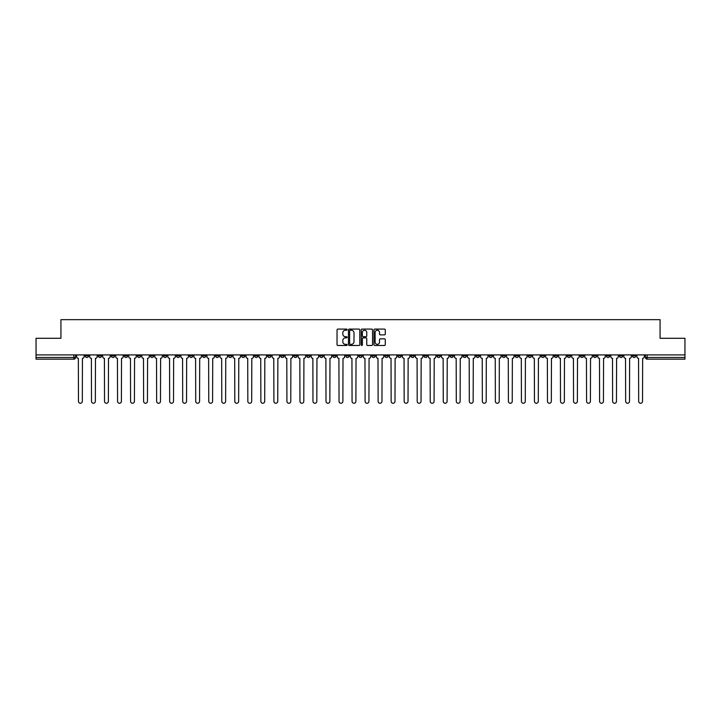 <?xml version="1.0" encoding="UTF-8"?>
<svg xmlns="http://www.w3.org/2000/svg" width="721" height="721" viewBox="0 0 721 721"><rect width="100%" height="100%" fill="white"/><g stroke="black" fill="none" stroke-linecap="round" stroke-linejoin="round"><path stroke-width="1.08" d="M347.134 329.659A0.577 0.577 0 0 0 346.567 329.082L337.852 329.082A0.82 0.82 0 0 0 337.031 329.903L337.031 344.665A0.82 0.82 0 0 0 337.852 345.476L346.567 345.476A0.577 0.577 0 0 0 347.134 344.908A0.577 0.577 0 0 0 346.567 344.332L345.44 344.332A2.623 2.623 0 0 1 342.817 341.709L342.817 340.483A2.623 2.623 0 0 1 345.44 337.861L346.567 337.861A0.577 0.577 0 0 0 347.134 337.284A0.577 0.577 0 0 0 346.567 336.707L345.44 336.707A2.623 2.623 0 0 1 342.817 334.084L342.817 332.859A2.623 2.623 0 0 1 345.44 330.236L346.567 330.236A0.577 0.577 0 0 0 347.134 329.659M515.164 354.903L515.164 355.823L518.507 355.823A1.667 1.667 0 0 1 516.84 357.49A1.667 1.667 0 0 1 515.164 355.823L515.164 354.903M436.998 354.903L436.998 355.823L440.342 355.823A1.667 1.667 0 0 1 438.665 357.49A1.667 1.667 0 0 1 436.998 355.823L436.998 354.903M423.966 354.903L423.966 355.823L427.31 355.823A1.667 1.667 0 0 1 425.642 357.49A1.667 1.667 0 0 1 423.966 355.823L423.966 354.903M345.801 354.903L345.801 355.823L349.144 355.823A1.667 1.667 0 0 1 347.468 357.49A1.667 1.667 0 0 1 345.801 355.823L345.801 354.903M332.778 354.903L332.778 355.823L336.112 355.823A1.667 1.667 0 0 1 334.445 357.49A1.667 1.667 0 0 1 332.778 355.823L332.778 354.903M319.745 354.903L319.745 355.823L323.089 355.823A1.667 1.667 0 0 1 321.413 357.49A1.667 1.667 0 0 1 319.745 355.823L319.745 354.903M293.69 354.903L293.69 355.823L297.034 355.823A1.667 1.667 0 0 1 295.358 357.49A1.667 1.667 0 0 1 293.69 355.823L293.69 354.903M267.635 355.823L267.635 354.903L267.635 355.823A1.667 1.667 0 0 0 269.303 357.49A1.667 1.667 0 0 1 267.635 355.823L270.97 355.823A1.667 1.667 0 0 1 269.303 357.49A1.667 1.667 0 0 0 270.97 355.823L270.97 354.903L270.97 355.823M254.603 355.823L254.603 354.903L254.603 355.823A1.667 1.667 0 0 0 256.279 357.49A1.667 1.667 0 0 1 254.603 355.823L257.947 355.823A1.667 1.667 0 0 1 256.279 357.49M241.58 355.823L241.58 354.903L241.58 355.823A1.667 1.667 0 0 0 243.247 357.49A1.667 1.667 0 0 1 241.58 355.823L244.915 355.823A1.667 1.667 0 0 1 243.247 357.49A1.667 1.667 0 0 0 244.915 355.823L244.915 354.903L244.915 355.823M228.548 354.903L228.548 355.823L231.892 355.823A1.667 1.667 0 0 1 230.215 357.49A1.667 1.667 0 0 1 228.548 355.823L228.548 354.903M215.525 354.903L215.525 355.823L218.86 355.823A1.667 1.667 0 0 1 217.192 357.49A1.667 1.667 0 0 1 215.525 355.823L215.525 354.903M202.493 354.903L202.493 355.823L205.836 355.823A1.667 1.667 0 0 1 204.16 357.49A1.667 1.667 0 0 1 202.493 355.823L202.493 354.903M189.461 355.823L189.461 354.903L189.461 355.823A1.667 1.667 0 0 0 191.137 357.49A1.667 1.667 0 0 1 189.461 355.823L192.804 355.823A1.667 1.667 0 0 1 191.137 357.49M163.406 355.823L163.406 354.903L163.406 355.823A1.667 1.667 0 0 0 165.082 357.49A1.667 1.667 0 0 1 163.406 355.823L166.749 355.823A1.667 1.667 0 0 1 165.082 357.49A1.667 1.667 0 0 0 166.749 355.823L166.749 354.903L166.749 355.823M150.383 355.823L150.383 354.903L150.383 355.823A1.667 1.667 0 0 0 152.05 357.49A1.667 1.667 0 0 1 150.383 355.823L153.717 355.823A1.667 1.667 0 0 1 152.05 357.49A1.667 1.667 0 0 0 153.717 355.823L153.717 354.903L153.717 355.823M137.351 355.823L137.351 354.903L137.351 355.823A1.667 1.667 0 0 0 139.018 357.49A1.667 1.667 0 0 1 137.351 355.823L140.694 355.823A1.667 1.667 0 0 1 139.018 357.49A1.667 1.667 0 0 0 140.694 355.823L140.694 354.903L140.694 355.823M124.327 355.823L124.327 354.903L124.327 355.823A1.667 1.667 0 0 0 125.995 357.49A1.667 1.667 0 0 1 124.327 355.823L127.662 355.823A1.667 1.667 0 0 1 125.995 357.49M111.295 355.823L111.295 354.903L111.295 355.823A1.667 1.667 0 0 0 112.963 357.49A1.667 1.667 0 0 1 111.295 355.823L114.639 355.823A1.667 1.667 0 0 1 112.963 357.49A1.667 1.667 0 0 0 114.639 355.823L114.639 354.903L114.639 355.823M98.263 355.823L98.263 354.903L98.263 355.823A1.667 1.667 0 0 0 99.94 357.49A1.667 1.667 0 0 1 98.263 355.823L101.607 355.823A1.667 1.667 0 0 1 99.94 357.49A1.667 1.667 0 0 0 101.607 355.823L101.607 354.903L101.607 355.823M384.455 334.868A0.82 0.82 0 0 0 385.275 334.048L385.275 329.903A0.82 0.82 0 0 0 384.455 329.082L374.785 329.082A0.82 0.82 0 0 0 373.965 329.903L373.965 344.665A0.82 0.82 0 0 0 374.785 345.476L384.455 345.476A0.82 0.82 0 0 0 385.275 344.665L385.275 339.663A0.82 0.82 0 0 0 384.455 338.843L380.318 338.843A0.82 0.82 0 0 0 379.498 339.663L379.498 342.142A2.19 2.19 0 0 1 377.308 344.332A2.19 2.19 0 0 1 375.109 342.142L375.109 332.426A2.19 2.19 0 0 1 377.308 330.236A2.19 2.19 0 0 1 379.498 332.426L379.498 334.048A0.82 0.82 0 0 0 380.318 334.868L384.455 334.868M36.05 354.903L36.05 338.284L60.934 338.284L60.934 319.664L660.066 319.664L660.066 338.284L684.95 338.284L684.95 354.903L36.05 354.903L36.05 357.49L75.552 357.49L75.552 354.903M359.779 329.903A0.82 0.82 0 0 0 358.959 329.082L349.288 329.082A0.82 0.82 0 0 0 348.468 329.903L348.468 344.665A0.82 0.82 0 0 0 349.288 345.476L358.959 345.476A0.82 0.82 0 0 0 359.779 344.665L359.779 329.903M362.041 329.082L371.712 329.082A0.82 0.82 0 0 1 372.532 329.903L372.532 344.665A0.82 0.82 0 0 1 371.712 345.476L367.566 345.476A0.82 0.82 0 0 1 366.755 344.665L366.755 338.681A0.82 0.82 0 0 0 365.935 337.861L363.186 337.861A0.82 0.82 0 0 0 362.366 338.681L362.366 344.908A0.577 0.577 0 0 1 361.789 345.476A0.577 0.577 0 0 1 361.221 344.908L361.221 329.903A0.82 0.82 0 0 1 362.041 329.082M645.448 354.903L645.448 357.49L684.95 357.49L684.95 359.166L647.116 359.166A1.667 1.667 0 0 1 645.448 357.49M684.95 354.903L684.95 357.49M75.552 357.49A1.667 1.667 0 0 1 73.884 359.166L36.05 359.166L36.05 357.49M635.76 354.903L635.76 355.823A1.667 1.667 0 0 1 634.092 357.49A1.667 1.667 0 0 1 632.416 355.823L635.76 355.823M632.416 354.903L632.416 355.823M622.737 354.903L622.737 355.823A1.667 1.667 0 0 1 621.06 357.49A1.667 1.667 0 0 1 619.393 355.823A1.667 1.667 0 0 0 621.06 357.49A1.667 1.667 0 0 0 622.737 355.823L619.393 355.823L619.393 354.903M609.705 354.903L609.705 355.823A1.667 1.667 0 0 1 608.037 357.49A1.667 1.667 0 0 1 606.361 355.823L609.705 355.823M606.361 354.903L606.361 355.823M596.673 354.903L596.673 355.823A1.667 1.667 0 0 1 595.005 357.49A1.667 1.667 0 0 1 593.338 355.823L596.673 355.823M593.338 354.903L593.338 355.823M583.649 355.823L583.649 354.903L583.649 355.823A1.667 1.667 0 0 1 581.982 357.49A1.667 1.667 0 0 1 580.306 355.823L583.649 355.823A1.667 1.667 0 0 1 581.982 357.49M580.306 354.903L580.306 355.823M570.617 354.903L570.617 355.823A1.667 1.667 0 0 1 568.95 357.49A1.667 1.667 0 0 1 567.283 355.823A1.667 1.667 0 0 0 568.95 357.49M567.283 354.903L567.283 355.823L570.617 355.823M557.594 354.903L557.594 355.823A1.667 1.667 0 0 1 555.918 357.49A1.667 1.667 0 0 1 554.251 355.823L557.594 355.823A1.667 1.667 0 0 1 555.918 357.49M554.251 354.903L554.251 355.823M544.562 354.903L544.562 355.823A1.667 1.667 0 0 1 542.895 357.49A1.667 1.667 0 0 1 541.228 355.823A1.667 1.667 0 0 0 542.895 357.49M541.228 354.903L541.228 355.823L544.562 355.823M531.539 354.903L531.539 355.823A1.667 1.667 0 0 1 529.863 357.49A1.667 1.667 0 0 1 528.196 355.823L531.539 355.823M528.196 354.903L528.196 355.823M518.507 354.903L518.507 355.823A1.667 1.667 0 0 1 516.84 357.49M505.475 354.903L505.475 355.823A1.667 1.667 0 0 1 503.808 357.49A1.667 1.667 0 0 1 502.14 355.823L505.475 355.823M502.14 354.903L502.14 355.823M492.452 354.903L492.452 355.823A1.667 1.667 0 0 1 490.785 357.49A1.667 1.667 0 0 1 489.108 355.823L492.452 355.823M489.108 354.903L489.108 355.823M479.42 354.903L479.42 355.823A1.667 1.667 0 0 1 477.753 357.49A1.667 1.667 0 0 1 476.085 355.823A1.667 1.667 0 0 0 477.753 357.49M476.085 354.903L476.085 355.823L479.42 355.823M466.397 354.903L466.397 355.823A1.667 1.667 0 0 1 464.721 357.49A1.667 1.667 0 0 1 463.053 355.823L466.397 355.823M463.053 354.903L463.053 355.823M453.365 354.903L453.365 355.823A1.667 1.667 0 0 1 451.697 357.49A1.667 1.667 0 0 1 450.03 355.823L453.365 355.823M450.03 354.903L450.03 355.823M440.342 354.903L440.342 355.823M427.31 354.903L427.31 355.823L427.31 354.903M414.287 354.903L414.287 355.823A1.667 1.667 0 0 1 412.61 357.49A1.667 1.667 0 0 1 410.943 355.823L414.287 355.823M410.943 354.903L410.943 355.823M401.255 354.903L401.255 355.823A1.667 1.667 0 0 1 399.587 357.49A1.667 1.667 0 0 1 397.911 355.823L401.255 355.823M397.911 354.903L397.911 355.823M388.222 354.903L388.222 355.823A1.667 1.667 0 0 1 386.555 357.49A1.667 1.667 0 0 1 384.888 355.823L388.222 355.823M384.888 354.903L384.888 355.823M375.199 354.903L375.199 355.823A1.667 1.667 0 0 1 373.532 357.49A1.667 1.667 0 0 1 371.856 355.823L375.199 355.823M371.856 354.903L371.856 355.823M362.167 354.903L362.167 355.823A1.667 1.667 0 0 1 360.5 357.49A1.667 1.667 0 0 1 358.833 355.823L362.167 355.823M358.833 354.903L358.833 355.823M349.144 354.903L349.144 355.823A1.667 1.667 0 0 1 347.468 357.49M336.112 354.903L336.112 355.823M323.089 355.823L323.089 354.903L323.089 355.823A1.667 1.667 0 0 1 321.413 357.49M310.057 354.903L310.057 355.823A1.667 1.667 0 0 1 308.39 357.49A1.667 1.667 0 0 1 306.713 355.823A1.667 1.667 0 0 0 308.39 357.49A1.667 1.667 0 0 0 310.057 355.823L306.713 355.823L306.713 354.903M297.034 355.823L297.034 354.903L297.034 355.823A1.667 1.667 0 0 1 295.358 357.49M284.002 354.903L284.002 355.823A1.667 1.667 0 0 1 282.335 357.49A1.667 1.667 0 0 1 280.658 355.823A1.667 1.667 0 0 0 282.335 357.49M280.658 354.903L280.658 355.823L284.002 355.823M257.947 354.903L257.947 355.823L257.947 354.903M231.892 355.823L231.892 354.903L231.892 355.823A1.667 1.667 0 0 1 230.215 357.49M218.86 355.823L218.86 354.903L218.86 355.823A1.667 1.667 0 0 1 217.192 357.49M205.836 355.823L205.836 354.903L205.836 355.823A1.667 1.667 0 0 1 204.16 357.49M192.804 354.903L192.804 355.823L192.804 354.903M179.772 355.823L179.772 354.903L179.772 355.823A1.667 1.667 0 0 1 178.105 357.49A1.667 1.667 0 0 1 176.438 355.823L179.772 355.823A1.667 1.667 0 0 1 178.105 357.49M176.438 354.903L176.438 355.823M127.662 354.903L127.662 355.823L127.662 354.903M88.584 355.823L88.584 354.903L88.584 355.823A1.667 1.667 0 0 1 86.908 357.49A1.667 1.667 0 0 1 85.24 355.823L88.584 355.823A1.667 1.667 0 0 1 86.908 357.49M85.24 354.903L85.24 355.823M350.19 330.236A0.577 0.577 0 0 0 349.622 330.804L349.622 343.755A0.577 0.577 0 0 0 350.19 344.332L351.379 344.332A2.623 2.623 0 0 0 354.002 341.709L354.002 332.859A2.623 2.623 0 0 0 351.379 330.236L350.19 330.236M366.755 332.471A2.19 2.19 0 0 0 364.556 330.272A2.19 2.19 0 0 0 362.366 332.471L362.366 335.887A0.82 0.82 0 0 0 363.186 336.707L365.935 336.707A0.82 0.82 0 0 0 366.755 335.887L366.755 332.471M76.678 356.661L76.678 354.903L76.678 356.661A1.667 1.667 48.4 0 0 78.346 358.328L78.472 401.336A1.92 1.92 48.4 0 0 80.392 403.255A1.92 1.92 48.4 0 0 82.32 401.336L82.437 358.328A1.667 1.667 48.4 0 0 84.114 356.661L84.114 354.903M78.346 358.328L78.472 401.336M82.32 401.336L82.437 358.328M89.71 356.661L89.71 354.903L89.71 356.661A1.667 1.667 48.4 0 0 91.378 358.328L91.504 401.336A1.92 1.92 48.4 0 0 93.424 403.255A1.92 1.92 48.4 0 0 95.343 401.336L95.469 358.328A1.667 1.667 48.4 0 0 97.137 356.661L97.137 354.903M102.733 356.661L102.733 354.903L102.733 356.661A1.667 1.667 48.4 0 0 104.41 358.328L104.527 401.336A1.92 1.92 48.4 0 0 106.456 403.255A1.92 1.92 48.4 0 0 108.375 401.336L108.501 358.328A1.667 1.667 48.4 0 0 110.169 356.661L110.169 354.903M115.766 356.661L115.766 354.903L115.766 356.661A1.667 1.667 48.4 0 0 117.433 358.328L117.559 401.336A1.92 1.92 48.4 0 0 119.479 403.255A1.92 1.92 48.4 0 0 121.398 401.336L121.525 358.328A1.667 1.667 48.4 0 0 123.192 356.661L123.192 354.903M91.378 358.328L91.504 401.336M95.343 401.336L95.469 358.328M104.41 358.328L104.527 401.336M108.375 401.336L108.501 358.328M117.433 358.328L117.559 401.336M121.398 401.336L121.525 358.328M128.789 356.661L128.789 354.903L128.789 356.661A1.667 1.667 48.4 0 0 130.465 358.328L130.591 401.336A1.92 1.92 48.4 0 0 132.511 403.255A1.92 1.92 48.4 0 0 134.43 401.336L134.557 358.328A1.667 1.667 48.4 0 0 136.224 356.661L136.224 354.903M141.821 356.661L141.821 354.903L141.821 356.661A1.667 1.667 48.4 0 0 143.488 358.328L143.614 401.336A1.92 1.92 48.4 0 0 145.534 403.255A1.92 1.92 48.4 0 0 147.454 401.336L147.58 358.328A1.667 1.667 48.4 0 0 149.256 356.661L149.256 354.903M130.465 358.328L130.591 401.336M134.43 401.336L134.557 358.328M143.488 358.328L143.614 401.336M147.454 401.336L147.58 358.328M154.844 356.661L154.844 354.903L154.844 356.661A1.667 1.667 48.4 0 0 156.52 358.328L156.646 401.336A1.92 1.92 48.4 0 0 158.566 403.255A1.92 1.92 48.4 0 0 160.486 401.336L160.612 358.328A1.667 1.667 48.4 0 0 162.279 356.661L162.279 354.903M156.52 358.328L156.646 401.336M160.486 401.336L160.612 358.328M167.876 356.661L167.876 354.903L167.876 356.661A1.667 1.667 48.4 0 0 169.543 358.328L169.669 401.336A1.92 1.92 48.4 0 0 171.589 403.255A1.92 1.92 48.4 0 0 173.518 401.336L173.635 358.328A1.667 1.667 48.4 0 0 175.311 356.661L175.311 354.903M169.543 358.328L169.669 401.336M173.518 401.336L173.635 358.328M180.908 356.661L180.908 354.903L180.908 356.661A1.667 1.667 48.4 0 0 182.575 358.328L182.701 401.336A1.92 1.92 48.4 0 0 184.621 403.255A1.92 1.92 48.4 0 0 186.541 401.336L186.667 358.328A1.667 1.667 48.4 0 0 188.334 356.661L188.334 354.903M182.575 358.328L182.701 401.336M186.541 401.336L186.667 358.328M193.931 356.661L193.931 354.903L193.931 356.661A1.667 1.667 48.4 0 0 195.598 358.328L195.724 401.336A1.92 1.92 48.4 0 0 197.653 403.255A1.92 1.92 48.4 0 0 199.573 401.336L199.699 358.328A1.667 1.667 48.4 0 0 201.366 356.661L201.366 354.903M195.598 358.328L195.724 401.336M199.573 401.336L199.699 358.328M206.963 356.661L206.963 354.903L206.963 356.661A1.667 1.667 48.4 0 0 208.63 358.328L208.757 401.336A1.92 1.92 48.4 0 0 210.676 403.255A1.92 1.92 48.4 0 0 212.596 401.336L212.722 358.328A1.667 1.667 48.4 0 0 214.389 356.661L214.389 354.903M208.63 358.328L208.757 401.336M212.596 401.336L212.722 358.328M219.986 356.661L219.986 354.903L219.986 356.661A1.667 1.667 48.4 0 0 221.662 358.328L221.78 401.336A1.92 1.92 48.4 0 0 223.708 403.255A1.92 1.92 48.4 0 0 225.628 401.336L225.754 358.328A1.667 1.667 48.4 0 0 227.421 356.661L227.421 354.903M221.662 358.328L221.78 401.336M225.628 401.336L225.754 358.328M233.018 356.661L233.018 354.903L233.018 356.661A1.667 1.667 48.4 0 0 234.685 358.328L234.812 401.336A1.92 1.92 48.4 0 0 236.731 403.255A1.92 1.92 48.4 0 0 238.651 401.336L238.777 358.328A1.667 1.667 48.4 0 0 240.454 356.661L240.454 354.903M234.685 358.328L234.812 401.336M238.651 401.336L238.777 358.328M246.041 356.661L246.041 354.903L246.041 356.661A1.667 1.667 48.4 0 0 247.718 358.328L247.844 401.336A1.92 1.92 48.4 0 0 249.763 403.255A1.92 1.92 48.4 0 0 251.683 401.336L251.809 358.328A1.667 1.667 48.4 0 0 253.477 356.661L253.477 354.903M247.718 358.328L247.844 401.336M251.683 401.336L251.809 358.328M259.073 356.661L259.073 354.903L259.073 356.661A1.667 1.667 48.4 0 0 260.741 358.328L260.867 401.336A1.92 1.92 48.4 0 0 262.786 403.255A1.92 1.92 48.4 0 0 264.706 401.336L264.832 358.328A1.667 1.667 48.4 0 0 266.509 356.661L266.509 354.903M260.741 358.328L260.867 401.336M264.706 401.336L264.832 358.328M272.105 356.661L272.105 354.903L272.105 356.661A1.667 1.667 48.4 0 0 273.773 358.328L273.899 401.336A1.92 1.92 48.4 0 0 275.819 403.255A1.92 1.92 48.4 0 0 277.738 401.336L277.864 358.328A1.667 1.667 48.4 0 0 279.532 356.661L279.532 354.903M273.773 358.328L273.899 401.336M277.738 401.336L277.864 358.328M285.128 356.661L285.128 354.903L285.128 356.661A1.667 1.667 48.4 0 0 286.796 358.328L286.922 401.336A1.92 1.92 48.4 0 0 288.842 403.255A1.92 1.92 48.4 0 0 290.77 401.336L290.887 358.328A1.667 1.667 48.4 0 0 292.564 356.661L292.564 354.903M286.796 358.328L286.922 401.336M290.77 401.336L290.887 358.328M298.161 356.661L298.161 354.903L298.161 356.661A1.667 1.667 48.4 0 0 299.828 358.328L299.954 401.336A1.92 1.92 48.4 0 0 301.874 403.255A1.92 1.92 48.4 0 0 303.793 401.336L303.92 358.328A1.667 1.667 48.4 0 0 305.587 356.661L305.587 354.903M299.828 358.328L299.954 401.336M303.793 401.336L303.92 358.328M311.184 356.661L311.184 354.903L311.184 356.661A1.667 1.667 48.4 0 0 312.86 358.328L312.977 401.336A1.92 1.92 48.4 0 0 314.906 403.255A1.92 1.92 48.4 0 0 316.825 401.336L316.952 358.328A1.667 1.667 48.4 0 0 318.619 356.661L318.619 354.903M312.86 358.328L312.977 401.336M316.825 401.336L316.952 358.328M324.216 356.661L324.216 354.903L324.216 356.661A1.667 1.667 48.4 0 0 325.883 358.328L326.009 401.336A1.92 1.92 48.4 0 0 327.929 403.255A1.92 1.92 48.4 0 0 329.848 401.336L329.975 358.328A1.667 1.667 48.4 0 0 331.642 356.661L331.642 354.903M325.883 358.328L326.009 401.336M329.848 401.336L329.975 358.328M337.239 356.661L337.239 354.903L337.239 356.661A1.667 1.667 48.4 0 0 338.915 358.328L339.041 401.336A1.92 1.92 48.4 0 0 340.961 403.255A1.92 1.92 48.4 0 0 342.881 401.336L343.007 358.328A1.667 1.667 48.4 0 0 344.674 356.661L344.674 354.903M338.915 358.328L339.041 401.336M342.881 401.336L343.007 358.328M350.271 356.661L350.271 354.903L350.271 356.661A1.667 1.667 48.4 0 0 351.938 358.328L352.064 401.336A1.92 1.92 48.4 0 0 353.984 403.255A1.92 1.92 48.4 0 0 355.904 401.336L356.03 358.328A1.667 1.667 48.4 0 0 357.706 356.661L357.706 354.903M351.938 358.328L352.064 401.336M355.904 401.336L356.03 358.328M363.294 356.661L363.294 354.903L363.294 356.661A1.667 1.667 48.4 0 0 364.97 358.328L365.096 401.336A1.92 1.92 48.4 0 0 367.016 403.255A1.92 1.92 48.4 0 0 368.936 401.336L369.062 358.328A1.667 1.667 48.4 0 0 370.729 356.661L370.729 354.903M364.97 358.328L365.096 401.336M368.936 401.336L369.062 358.328M376.326 356.661L376.326 354.903L376.326 356.661A1.667 1.667 48.4 0 0 377.993 358.328L378.119 401.336A1.92 1.92 48.4 0 0 380.039 403.255A1.92 1.92 48.4 0 0 381.959 401.336L382.085 358.328A1.667 1.667 48.4 0 0 383.761 356.661L383.761 354.903M377.993 358.328L378.119 401.336M381.959 401.336L382.085 358.328M389.358 356.661L389.358 354.903L389.358 356.661A1.667 1.667 48.4 0 0 391.025 358.328L391.152 401.336A1.92 1.92 48.4 0 0 393.071 403.255A1.92 1.92 48.4 0 0 394.991 401.336L395.117 358.328A1.667 1.667 48.4 0 0 396.784 356.661L396.784 354.903M391.025 358.328L391.152 401.336M394.991 401.336L395.117 358.328M402.381 356.661L402.381 354.903L402.381 356.661A1.667 1.667 48.4 0 0 404.048 358.328L404.175 401.336A1.92 1.92 48.4 0 0 406.094 403.255A1.92 1.92 48.4 0 0 408.023 401.336L408.14 358.328A1.667 1.667 48.4 0 0 409.816 356.661L409.816 354.903M404.048 358.328L404.175 401.336M408.023 401.336L408.14 358.328M415.413 356.661L415.413 354.903L415.413 356.661A1.667 1.667 48.4 0 0 417.08 358.328L417.207 401.336A1.92 1.92 48.4 0 0 419.126 403.255A1.92 1.92 48.4 0 0 421.046 401.336L421.172 358.328A1.667 1.667 48.4 0 0 422.839 356.661L422.839 354.903M417.08 358.328L417.207 401.336M421.046 401.336L421.172 358.328M428.436 356.661L428.436 354.903L428.436 356.661A1.667 1.667 48.4 0 0 430.113 358.328L430.23 401.336A1.92 1.92 48.4 0 0 432.158 403.255A1.92 1.92 48.4 0 0 434.078 401.336L434.204 358.328A1.667 1.667 48.4 0 0 435.872 356.661L435.872 354.903M430.113 358.328L430.23 401.336M434.078 401.336L434.204 358.328M441.468 356.661L441.468 354.903L441.468 356.661A1.667 1.667 48.4 0 0 443.136 358.328L443.262 401.336A1.92 1.92 48.4 0 0 445.181 403.255A1.92 1.92 48.4 0 0 447.101 401.336L447.227 358.328A1.667 1.667 48.4 0 0 448.895 356.661L448.895 354.903M443.136 358.328L443.262 401.336M447.101 401.336L447.227 358.328M454.491 356.661L454.491 354.903L454.491 356.661A1.667 1.667 48.4 0 0 456.168 358.328L456.294 401.336A1.92 1.92 48.4 0 0 458.214 403.255A1.92 1.92 48.4 0 0 460.133 401.336L460.259 358.328A1.667 1.667 48.4 0 0 461.927 356.661L461.927 354.903M456.168 358.328L456.294 401.336M460.133 401.336L460.259 358.328M467.523 356.661L467.523 354.903L467.523 356.661A1.667 1.667 48.4 0 0 469.191 358.328L469.317 401.336A1.92 1.92 48.4 0 0 471.237 403.255A1.92 1.92 48.4 0 0 473.156 401.336L473.282 358.328A1.667 1.667 48.4 0 0 474.959 356.661L474.959 354.903M469.191 358.328L469.317 401.336M473.156 401.336L473.282 358.328M480.547 356.661L480.547 354.903L480.547 356.661A1.667 1.667 48.4 0 0 482.223 358.328L482.349 401.336A1.92 1.92 48.4 0 0 484.269 403.255A1.92 1.92 48.4 0 0 486.188 401.336L486.315 358.328A1.667 1.667 48.4 0 0 487.982 356.661L487.982 354.903M482.223 358.328L482.349 401.336M486.188 401.336L486.315 358.328M493.579 356.661L493.579 354.903L493.579 356.661A1.667 1.667 48.4 0 0 495.246 358.328L495.372 401.336A1.92 1.92 48.4 0 0 497.292 403.255A1.92 1.92 48.4 0 0 499.22 401.336L499.338 358.328A1.667 1.667 48.4 0 0 501.014 356.661L501.014 354.903M495.246 358.328L495.372 401.336M499.22 401.336L499.338 358.328M506.611 356.661L506.611 354.903L506.611 356.661A1.667 1.667 48.4 0 0 508.278 358.328L508.404 401.336A1.92 1.92 48.4 0 0 510.324 403.255A1.92 1.92 48.4 0 0 512.243 401.336L512.37 358.328A1.667 1.667 48.4 0 0 514.037 356.661L514.037 354.903M508.278 358.328L508.404 401.336M512.243 401.336L512.37 358.328M519.634 356.661L519.634 354.903L519.634 356.661A1.667 1.667 48.4 0 0 521.301 358.328L521.427 401.336A1.92 1.92 48.4 0 0 523.347 403.255A1.92 1.92 48.4 0 0 525.276 401.336L525.402 358.328A1.667 1.667 48.4 0 0 527.069 356.661L527.069 354.903M521.301 358.328L521.427 401.336M525.276 401.336L525.402 358.328M532.666 356.661L532.666 354.903L532.666 356.661A1.667 1.667 48.4 0 0 534.333 358.328L534.459 401.336A1.92 1.92 48.4 0 0 536.379 403.255A1.92 1.92 48.4 0 0 538.299 401.336L538.425 358.328A1.667 1.667 48.4 0 0 540.092 356.661L540.092 354.903M534.333 358.328L534.459 401.336M538.299 401.336L538.425 358.328M545.689 356.661L545.689 354.903L545.689 356.661A1.667 1.667 48.4 0 0 547.365 358.328L547.482 401.336A1.92 1.92 48.4 0 0 549.411 403.255A1.92 1.92 48.4 0 0 551.331 401.336L551.457 358.328A1.667 1.667 48.4 0 0 553.124 356.661L553.124 354.903M547.365 358.328L547.482 401.336M551.331 401.336L551.457 358.328M558.721 356.661L558.721 354.903L558.721 356.661A1.667 1.667 48.4 0 0 560.388 358.328L560.514 401.336A1.92 1.92 48.4 0 0 562.434 403.255A1.92 1.92 48.4 0 0 564.354 401.336L564.48 358.328A1.667 1.667 48.4 0 0 566.156 356.661L566.156 354.903M560.388 358.328L560.514 401.336M564.354 401.336L564.48 358.328M571.744 356.661L571.744 354.903L571.744 356.661A1.667 1.667 48.4 0 0 573.42 358.328L573.546 401.336A1.92 1.92 48.4 0 0 575.466 403.255A1.92 1.92 48.4 0 0 577.386 401.336L577.512 358.328A1.667 1.667 48.4 0 0 579.179 356.661L579.179 354.903M573.42 358.328L573.546 401.336M577.386 401.336L577.512 358.328M584.776 356.661L584.776 354.903L584.776 356.661A1.667 1.667 48.4 0 0 586.443 358.328L586.57 401.336A1.92 1.92 48.4 0 0 588.489 403.255A1.92 1.92 48.4 0 0 590.409 401.336L590.535 358.328A1.667 1.667 48.4 0 0 592.211 356.661L592.211 354.903M586.443 358.328L586.57 401.336M590.409 401.336L590.535 358.328M597.808 356.661L597.808 354.903L597.808 356.661A1.667 1.667 48.4 0 0 599.475 358.328L599.602 401.336A1.92 1.92 48.4 0 0 601.521 403.255A1.92 1.92 48.4 0 0 603.441 401.336L603.567 358.328A1.667 1.667 48.4 0 0 605.234 356.661L605.234 354.903M599.475 358.328L599.602 401.336M603.441 401.336L603.567 358.328M610.831 356.661L610.831 354.903L610.831 356.661A1.667 1.667 48.4 0 0 612.499 358.328L612.625 401.336A1.92 1.92 48.4 0 0 614.544 403.255A1.92 1.92 48.4 0 0 616.473 401.336L616.59 358.328A1.667 1.667 48.4 0 0 618.267 356.661L618.267 354.903M612.499 358.328L612.625 401.336M616.473 401.336L616.59 358.328M623.863 356.661L623.863 354.903L623.863 356.661A1.667 1.667 48.4 0 0 625.531 358.328L625.657 401.336A1.92 1.92 48.4 0 0 627.576 403.255A1.92 1.92 48.4 0 0 629.496 401.336L629.622 358.328A1.667 1.667 48.4 0 0 631.29 356.661L631.29 354.903M625.531 358.328L625.657 401.336M629.496 401.336L629.622 358.328M636.886 356.661L636.886 354.903L636.886 356.661A1.667 1.667 48.4 0 0 638.563 358.328L638.68 401.336A1.92 1.92 48.4 0 0 640.608 403.255A1.92 1.92 48.4 0 0 642.528 401.336L642.654 358.328A1.667 1.667 48.4 0 0 644.322 356.661L644.322 354.903M638.563 358.328L638.68 401.336M642.528 401.336L642.654 358.328M73.884 354.903L73.884 359.166M647.116 354.903L647.116 359.166"/></g></svg>
